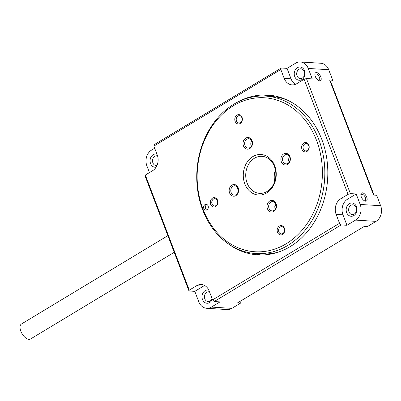 <?xml version="1.0" encoding="UTF-8"?>
<svg xmlns="http://www.w3.org/2000/svg" width="401" height="401" viewBox="0 0 401 401"><rect width="100%" height="100%" fill="white"/><g stroke="black" fill="none" stroke-linecap="round" stroke-linejoin="round"><path stroke-width="0.6" d="M350.384 193.618L356.183 193.979L360.178 204.44L380.644 205.718A11.689 9.479 93.6 0 1 376.033 221.372L355.562 220.094L346.955 225.287L341.156 224.926L214.204 301.527L220.004 301.893L211.397 307.086A11.689 9.479 -86.4 0 1 206.675 308.289A11.689 9.479 -86.4 0 1 198.796 301.818L194.801 291.357L189.001 290.991L145.062 175.919L145.327 175.072L152.641 170.661A11.689 9.479 -86.4 0 0 157.257 155.007L153.859 146.114L154.285 144.606L281.236 68.005L280.81 69.508L284.204 78.401A11.689 9.479 -86.4 0 0 292.083 84.872A11.689 9.479 -86.4 0 0 296.81 83.669L304.123 79.258L306.439 78.541L350.384 193.618L348.068 194.33L304.123 79.258M154.671 148.235L151.478 150.164A11.689 9.479 -86.4 0 0 146.866 165.819L149.448 172.585M380.644 205.718L376.649 195.257L373.582 195.066L329.637 79.989L332.71 80.18L328.715 69.719L308.244 68.441L312.239 78.902L306.439 78.541M211.397 307.086L231.868 308.364L240.475 303.171L237.407 302.976L364.359 226.375L367.426 226.565L376.033 221.372M330.369 81.593L332.71 80.18M295.547 84.3A11.689 9.479 93.6 0 1 291.031 78.827L287.036 68.365L295.642 63.173A11.689 9.479 93.6 0 1 300.364 61.97L320.835 63.248A11.689 9.479 93.6 0 1 328.715 69.719M287.036 68.365L281.236 68.005M361.276 196.851A4.677 2.386 -121.1 0 1 360.85 194.53A4.677 2.386 -121.1 0 1 363.897 193.422A4.677 2.386 -121.1 0 1 367.136 198.791A4.677 2.386 -121.1 0 1 364.735 200.971A4.677 2.386 -121.1 0 1 361.276 196.851M315.331 76.541A4.677 2.386 -121.1 0 1 314.905 74.22A4.677 2.386 -121.1 0 1 317.958 73.112A4.677 2.386 -121.1 0 1 321.196 78.486A4.677 2.386 -121.1 0 1 318.795 80.666A4.677 2.386 -121.1 0 1 315.331 76.541M145.327 175.072L189.272 290.149L196.585 285.738A11.689 9.479 93.6 0 1 201.307 284.53A11.689 9.479 93.6 0 1 209.187 291.006L212.585 299.898L339.537 223.292L336.138 214.4A11.689 9.479 93.6 0 1 340.75 198.746L348.068 194.33M280.81 69.508L153.859 146.114M227.688 243.377A80.06 64.932 -86.4 0 0 257.848 254.866A80.06 64.932 -86.4 0 0 321.792 139.393A80.06 64.932 -86.4 0 0 267.823 95.062A80.06 64.932 -86.4 0 0 236.47 102.716M239.853 301.532L240.475 303.171M231.868 308.364A11.689 9.479 93.6 0 1 227.146 309.567L206.675 308.289M304.529 70.681A6.647 5.393 93.6 0 1 299.156 80.265A6.647 5.393 93.6 0 1 295.221 69.959A6.647 5.393 93.6 0 1 304.529 70.681M300.364 61.97A11.689 9.479 93.6 0 1 308.244 68.441M156.089 167.202A6.647 5.393 93.6 0 1 150.089 160.265A6.647 5.393 93.6 0 1 156.941 154.185M276.194 205.357A31.263 25.358 93.6 0 1 274.88 205.788M261.267 254.971A80.06 64.932 93.6 0 1 253.447 253.367M263.272 96.004A80.06 64.932 93.6 0 1 271.226 95.388M157.573 155.949A4.892 3.97 -86.4 0 0 156.801 155.804A4.892 3.97 -86.4 0 0 152.53 160.44A4.892 3.97 -86.4 0 0 156.19 165.573A4.892 3.97 -86.4 0 0 156.976 165.528M304.264 71.523A4.892 3.97 -86.4 0 0 300.966 68.812A4.892 3.97 -86.4 0 0 296.7 73.453A4.892 3.97 -86.4 0 0 300.354 78.586A4.892 3.97 -86.4 0 0 304.264 71.523M189.272 290.149L189.001 290.991M204.67 285.532A11.689 9.479 -86.4 0 0 203.407 286.164L194.801 291.357M214.204 301.527L212.585 299.898M208.836 290.174A6.647 5.393 -86.4 0 0 203.282 292.464A6.647 5.393 -86.4 0 0 202.51 299.577A6.647 5.393 -86.4 0 0 207.427 303.261A6.647 5.393 -86.4 0 0 212.319 299.206M339.537 223.292L341.156 224.926M356.183 193.979L347.577 199.172A11.689 9.479 -86.4 0 0 342.96 214.826L346.955 225.287M346.675 212.585A6.647 5.393 -86.4 0 0 355.983 213.312A6.647 5.393 -86.4 0 0 352.048 203.001A6.647 5.393 -86.4 0 0 346.675 212.585M355.562 220.094A11.689 9.479 -86.4 0 0 360.178 204.44M212.064 298.539A4.892 3.97 93.6 0 1 208.124 301.572A4.892 3.97 93.6 0 1 204.821 298.86A4.892 3.97 93.6 0 1 208.731 291.803A4.892 3.97 93.6 0 1 209.553 291.963M348.99 211.873A4.892 3.97 93.6 0 1 352.9 204.811A4.892 3.97 93.6 0 1 356.554 209.944A4.892 3.97 93.6 0 1 352.289 214.585A4.892 3.97 93.6 0 1 348.99 211.873M318.304 80.4A3.654 1.865 58.9 0 0 319.196 80.295A3.654 1.865 58.9 0 0 318.905 76.205A3.654 1.865 58.9 0 0 315.422 74.04A3.654 1.865 58.9 0 0 314.915 74.781M360.855 195.092A3.654 1.865 -121.1 0 1 361.361 194.35A3.654 1.865 -121.1 0 1 364.845 196.51A3.654 1.865 -121.1 0 1 365.136 200.6A3.654 1.865 -121.1 0 1 364.243 200.706M274.665 181.598A18.551 15.048 93.6 0 1 275.397 169.854M254.445 158.23A18.551 15.048 -86.4 0 0 245.963 178.615A18.551 15.048 -86.4 0 0 259.632 193.357A18.551 15.048 -86.4 0 0 267.131 191.442A18.551 15.048 -86.4 0 0 275.612 171.062A18.551 15.048 -86.4 0 0 261.943 156.32A18.551 15.048 -86.4 0 0 254.445 158.23M251.342 146.295A4.677 3.789 93.6 0 1 251.683 140.841M289.211 162.129A4.677 3.789 93.6 0 1 289.552 156.671M275.352 209.172A4.677 3.789 93.6 0 1 275.693 203.718M237.482 193.342A4.677 3.789 93.6 0 1 237.823 187.889M287.968 100.395A78.892 63.985 -86.4 0 0 270.991 96.43L265.703 96.1A78.892 63.985 93.6 0 1 323.818 158.781A78.892 63.985 93.6 0 1 287.753 245.452A78.892 63.985 93.6 0 1 255.873 253.572A78.892 63.985 93.6 0 1 197.758 190.891A78.892 63.985 93.6 0 1 233.823 104.22A78.892 63.985 93.6 0 1 265.703 96.1M255.873 253.572L261.161 253.903A78.892 63.985 -86.4 0 0 278.5 252.079M252.825 156.596A20.306 16.471 93.6 0 1 276.184 176.049A20.306 16.471 93.6 0 1 250.284 191.678A20.306 16.471 93.6 0 1 252.825 156.596M233.397 105.729A77.137 62.561 -86.4 0 0 223.753 238.981A77.137 62.561 -86.4 0 0 322.143 179.613A77.137 62.561 -86.4 0 0 233.397 105.729M206.971 209.848A2.922 2.371 93.6 0 1 205.788 210.149A2.922 2.371 93.6 0 1 203.608 207.086A2.922 2.371 93.6 0 1 206.154 204.315A2.922 2.371 93.6 0 1 208.304 206.635A2.922 2.371 93.6 0 1 206.971 209.848M245.763 138.104A5.845 4.742 93.6 0 1 252.485 143.703A5.845 4.742 93.6 0 1 245.031 148.2A5.845 4.742 93.6 0 1 245.763 138.104M236.981 115.107A4.677 3.789 93.6 0 1 242.359 119.588A4.677 3.789 93.6 0 1 236.395 123.182A4.677 3.789 93.6 0 1 236.981 115.107M283.632 153.934A5.845 4.742 93.6 0 1 290.354 159.533A5.845 4.742 93.6 0 1 282.9 164.029A5.845 4.742 93.6 0 1 283.632 153.934M303.813 143.047A4.677 3.789 93.6 0 1 309.191 147.523A4.677 3.789 93.6 0 1 303.226 151.122A4.677 3.789 93.6 0 1 303.813 143.047M269.773 200.981A5.845 4.742 93.6 0 1 276.495 206.58A5.845 4.742 93.6 0 1 269.041 211.076A5.845 4.742 93.6 0 1 269.773 200.981M279.352 226.069A4.677 3.789 93.6 0 1 284.73 230.545A4.677 3.789 93.6 0 1 278.765 234.144A4.677 3.789 93.6 0 1 279.352 226.069M231.903 185.152A5.845 4.742 93.6 0 1 238.625 190.746A5.845 4.742 93.6 0 1 231.171 195.247A5.845 4.742 93.6 0 1 231.903 185.152M212.52 198.129A4.677 3.789 93.6 0 1 217.898 202.61A4.677 3.789 93.6 0 1 211.939 206.204A4.677 3.789 93.6 0 1 212.52 198.129M215.964 205.623A3.654 2.962 -86.4 0 0 217.633 201.608A3.654 2.962 -86.4 0 0 214.946 198.706A3.654 2.962 -86.4 0 0 213.467 199.081A3.654 2.962 -86.4 0 0 211.798 203.096A3.654 2.962 -86.4 0 0 214.49 205.999A3.654 2.962 -86.4 0 0 215.964 205.623M236.179 194.605A4.677 3.789 -86.4 0 0 238.314 189.472A4.677 3.789 -86.4 0 0 234.871 185.758A4.677 3.789 -86.4 0 0 232.981 186.239A4.677 3.789 -86.4 0 0 230.846 191.372A4.677 3.789 -86.4 0 0 234.289 195.086A4.677 3.789 -86.4 0 0 236.179 194.605M282.795 233.562A3.654 2.962 -86.4 0 0 284.464 229.547A3.654 2.962 -86.4 0 0 281.773 226.645A3.654 2.962 -86.4 0 0 280.299 227.021A3.654 2.962 -86.4 0 0 278.63 231.036A3.654 2.962 -86.4 0 0 281.322 233.938A3.654 2.962 -86.4 0 0 282.795 233.562M274.048 210.44A4.677 3.789 -86.4 0 0 276.189 205.302A4.677 3.789 -86.4 0 0 272.745 201.588A4.677 3.789 -86.4 0 0 270.855 202.069A4.677 3.789 -86.4 0 0 268.715 207.207A4.677 3.789 -86.4 0 0 272.159 210.921A4.677 3.789 -86.4 0 0 274.048 210.44M307.256 150.535A3.654 2.962 -86.4 0 0 308.925 146.525A3.654 2.962 -86.4 0 0 306.234 143.623A3.654 2.962 -86.4 0 0 304.76 143.999A3.654 2.962 -86.4 0 0 303.086 148.014A3.654 2.962 -86.4 0 0 305.778 150.911A3.654 2.962 -86.4 0 0 307.256 150.535M287.908 163.392A4.677 3.789 -86.4 0 0 290.048 158.26A4.677 3.789 -86.4 0 0 286.605 154.54A4.677 3.789 -86.4 0 0 284.715 155.027A4.677 3.789 -86.4 0 0 282.575 160.159A4.677 3.789 -86.4 0 0 286.018 163.874A4.677 3.789 -86.4 0 0 287.908 163.392M240.425 122.601A3.654 2.962 -86.4 0 0 242.094 118.586A3.654 2.962 -86.4 0 0 239.402 115.683A3.654 2.962 -86.4 0 0 237.928 116.059A3.654 2.962 -86.4 0 0 236.259 120.074A3.654 2.962 -86.4 0 0 238.946 122.977A3.654 2.962 -86.4 0 0 240.425 122.601M250.039 147.563A4.677 3.789 -86.4 0 0 252.174 142.425A4.677 3.789 -86.4 0 0 248.73 138.711A4.677 3.789 -86.4 0 0 246.846 139.192A4.677 3.789 -86.4 0 0 244.705 144.33A4.677 3.789 -86.4 0 0 248.149 148.044A4.677 3.789 -86.4 0 0 250.039 147.563M206.996 204.565A2.922 2.371 -86.4 0 0 206.68 204.726A2.922 2.371 -86.4 0 0 205.307 207.397A2.922 2.371 -86.4 0 0 206.655 210.004M239.893 301.477L363.401 226.951M372.895 193.267L373.376 193.297L331.031 82.406L330.549 82.375M330.223 81.523A1.754 1.424 93.6 0 1 331.031 82.406M373.376 193.297A1.754 1.424 93.6 0 1 373.416 194.64M239.948 301.477A1.754 1.424 93.6 0 1 239.683 301.602M167.874 235.658L21.428 324.018A8.767 4.471 58.9 0 0 22.13 333.838A8.767 4.471 58.9 0 0 30.486 339.03L174.224 252.299M284.204 78.401L291.031 78.827M196.585 285.738L203.407 286.164M336.138 214.4L342.96 214.826M340.75 198.746L347.577 199.172M275.071 205.006L276.149 205.071"/></g></svg>

